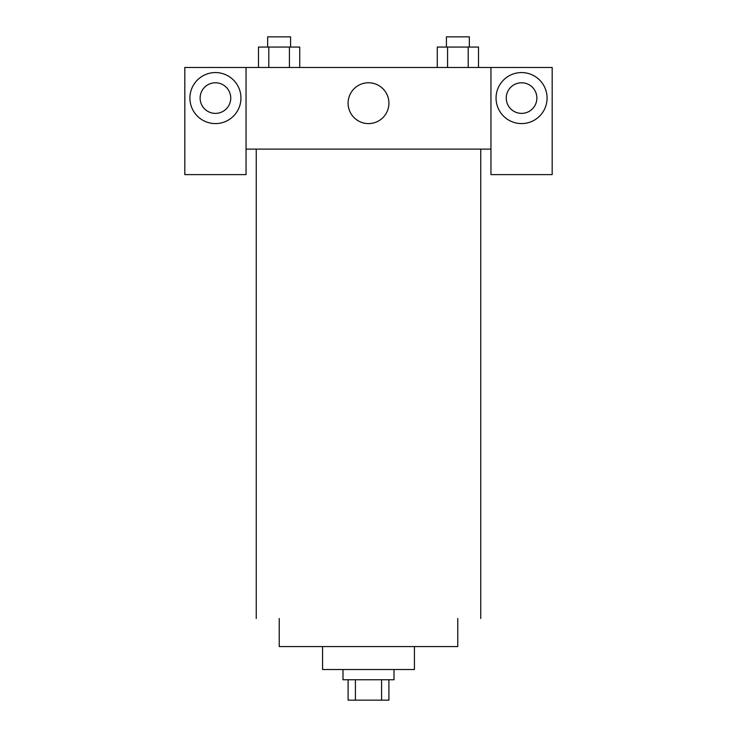 <?xml version="1.0" encoding="UTF-8"?>
<svg xmlns="http://www.w3.org/2000/svg" width="737" height="737" viewBox="0 0 737 737"><rect width="100%" height="100%" fill="white"/><g stroke="black" fill="none" stroke-linecap="round" stroke-linejoin="round"><path stroke-width="1.11" d="M381.591 679.744L381.591 700.15L348.094 700.15L348.094 679.744M381.591 700.15L388.906 700.15L388.906 679.744M394.009 669.537L394.009 679.744L342.991 679.744L342.991 669.537M355.409 679.744L355.409 700.15M414.424 646.579L414.424 669.537L322.576 669.537L322.576 646.579M457.769 618.509L457.769 646.579L279.231 646.579L279.231 618.509M480.754 149.104L480.754 618.509M490.953 149.104L490.953 174.614L552.179 174.614L552.179 67.463L490.953 67.463L490.953 149.104L246.047 149.104L246.047 174.614L184.821 174.614L184.821 67.463L246.047 67.463L246.047 149.104M230.736 98.076A15.311 15.311 0 0 1 215.434 113.387A15.311 15.311 0 0 1 200.123 98.076A15.311 15.311 0 0 1 215.434 82.774A15.311 15.311 0 0 1 230.736 98.076M215.434 123.586A25.509 25.509 0 0 1 193.334 85.326A25.509 25.509 0 0 1 237.526 85.326A25.509 25.509 0 0 1 215.434 123.586M536.877 98.076A15.311 15.311 0 0 1 513.919 111.333A15.311 15.311 0 0 1 513.919 84.819A15.311 15.311 0 0 1 536.877 98.076M521.566 123.586A25.509 25.509 0 0 1 499.474 85.326A25.509 25.509 0 0 1 543.666 85.326A25.509 25.509 0 0 1 521.566 123.586M490.953 67.463L246.047 67.463M348.094 103.18A20.406 20.406 0 0 1 378.707 85.501A20.406 20.406 0 0 1 378.707 120.859A20.406 20.406 0 0 1 348.094 103.18M478.516 67.463L478.516 47.057L437.271 47.057L437.271 67.463M468.207 47.057L468.207 67.463M447.58 47.057L447.58 67.463M446.419 47.057L446.419 36.85L469.358 36.85L469.358 47.057M299.729 67.463L299.729 47.057L258.484 47.057L258.484 67.463M289.42 47.057L289.42 67.463M268.793 47.057L268.793 67.463M267.642 47.057L267.642 36.85L290.581 36.85L290.581 47.057M256.246 149.104L256.246 618.509"/></g></svg>
